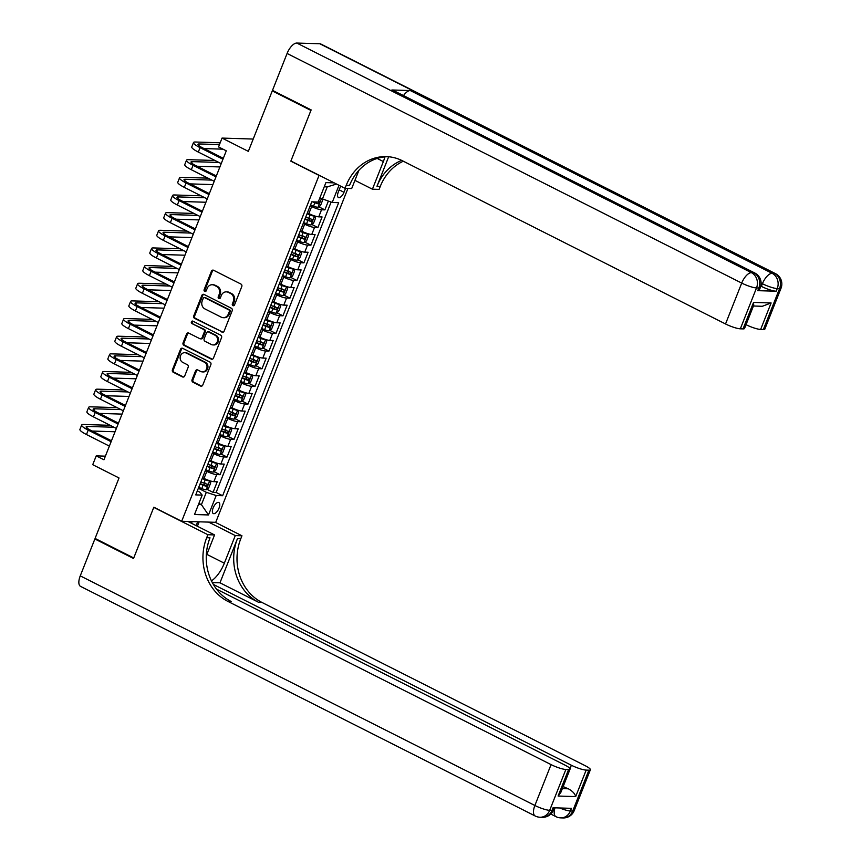 <?xml version="1.0" encoding="UTF-8"?>
<svg xmlns="http://www.w3.org/2000/svg" width="861" height="861" viewBox="0 0 861 861"><rect width="100%" height="100%" fill="white"/><g stroke="black" fill="none" stroke-linecap="round" stroke-linejoin="round"><path stroke-width="1.29" d="M232.944 305.655A1.324 1.162 -88.2 0 0 234.483 304.977L241.78 286.573A1.894 1.668 -88.2 0 0 240.94 284.065L213.625 270.268A1.894 1.668 -88.2 0 0 211.419 271.237L204.132 289.651A1.324 1.162 -88.2 0 0 206.253 290.727L207.2 288.338A6.059 5.327 -88.2 0 1 212.247 284.733A6.059 5.327 -88.2 0 1 214.249 285.249L216.531 286.401A6.059 5.327 -88.2 0 1 219.189 294.397L218.242 296.776A1.324 1.162 -88.2 0 0 219.264 298.638A1.324 1.162 -88.2 0 0 220.373 297.852L221.309 295.474A6.059 5.327 -88.2 0 1 226.357 291.857A6.059 5.327 -88.2 0 1 228.369 292.374L230.64 293.526A6.059 5.327 -88.2 0 1 233.299 301.522L232.362 303.911A1.324 1.162 -88.2 0 0 232.944 305.655M219.028 508.13A6.178 2.723 116.8 0 0 218.866 502.523A6.178 2.723 116.8 0 0 213.13 507.947A6.178 2.723 116.8 0 0 213.291 513.554A6.178 2.723 116.8 0 0 219.028 508.13M192.068 379.679A1.894 1.668 -88.2 0 0 192.896 382.176L200.57 386.051A1.894 1.668 -88.2 0 0 202.766 385.082L210.87 364.633A1.894 1.668 -88.2 0 0 210.03 362.137L182.715 348.339A1.894 1.668 -88.2 0 0 180.509 349.308L172.415 369.756A1.894 1.668 -88.2 0 0 173.244 372.253L182.5 376.924A1.894 1.668 -88.2 0 0 184.706 375.966L188.172 367.216A1.894 1.668 -88.2 0 0 187.343 364.709L182.747 362.395A5.069 4.456 -88.2 0 1 180.25 356.637A5.069 4.456 -88.2 0 1 184.738 352.687A5.069 4.456 -88.2 0 1 186.417 353.118L204.401 362.212A5.069 4.456 -88.2 0 1 206.909 367.959A5.069 4.456 -88.2 0 1 202.41 371.909A5.069 4.456 -88.2 0 1 200.731 371.478L197.739 369.961A1.894 1.668 -88.2 0 0 195.533 370.93L192.068 379.679L192.993 379.712A1.894 1.668 -88.2 0 0 193.822 382.209L201.485 386.083A1.894 1.668 -88.2 0 0 201.657 386.159M318.667 175.235L290.835 161.179L310.929 110.423L272.27 90.9L248.334 151.364L222.041 138.083L218.554 146.919L226.282 150.826L103.955 459.774L96.228 455.867L92.73 464.692L119.022 477.973L95.076 538.437L133.735 557.971L153.828 507.204L181.671 521.271L319.119 175.257M221.901 332.163A1.894 1.668 -88.2 0 0 224.108 331.194L232.201 310.746A1.894 1.668 -88.2 0 0 231.372 308.249L204.046 294.44A1.894 1.668 -88.2 0 0 201.851 295.409L193.747 315.858A1.894 1.668 -88.2 0 0 194.586 318.355L222.827 332.185A1.894 1.668 -88.2 0 0 222.988 332.26M221.535 337.695L213.442 358.144A1.894 1.668 -88.2 0 1 211.236 359.102L183.91 345.304A1.894 1.668 -88.2 0 1 183.081 342.807L186.546 334.057A1.894 1.668 -88.2 0 1 188.753 333.089L199.827 338.685A1.894 1.668 -88.2 0 0 202.034 337.716L204.337 331.915A1.894 1.668 -88.2 0 0 203.497 329.419L191.971 323.585A1.324 1.162 -88.2 0 1 192.929 321.164L220.707 335.187A1.894 1.668 -88.2 0 1 221.535 337.695M272.27 90.9L273.615 90.943M206.909 489.252L213.054 492.352L217.241 481.762L213.883 481.654L216.681 474.594A7.727 1.399 -158.4 0 1 206.812 471.354L205.349 470.623M213.894 471.602L220.039 474.702L224.237 464.111L220.868 464.004L223.666 456.943A7.727 1.399 -158.4 0 1 213.797 453.704L212.344 452.972M220.879 453.941L227.035 457.051L231.222 446.45L227.864 446.353L230.662 439.293A7.727 1.399 -158.4 0 1 220.793 436.053L219.329 435.311M227.874 436.29L234.02 439.39L238.217 428.8L234.849 428.692L237.647 421.632A7.727 1.399 -158.4 0 1 227.778 418.392L226.325 417.66M234.859 418.629L241.005 421.739L245.202 411.149L241.844 411.041L244.642 403.981A7.727 1.399 -158.4 0 1 234.773 400.742L233.309 400.01M241.855 400.978L248 404.089L252.198 393.488L248.829 393.391L251.627 386.32A7.727 1.399 -158.4 0 1 241.758 383.091L240.305 382.349M248.84 383.328L254.985 386.428L259.183 375.837L255.825 375.73L258.623 368.669A7.727 1.399 -158.4 0 1 248.754 365.43L247.29 364.698M255.835 365.667L261.981 368.777L266.178 358.187L262.809 358.079L265.608 351.019A7.727 1.399 -158.4 0 1 255.739 347.779L254.286 347.037M262.82 348.016L268.966 351.116L273.163 340.525L269.805 340.418L272.603 333.358A7.727 1.399 -158.4 0 1 262.734 330.118L261.27 329.386M269.816 330.366L275.961 333.465L280.148 322.875L276.79 322.767L279.588 315.707A7.727 1.399 -158.4 0 1 269.719 312.468L268.266 311.736M276.801 312.704L282.946 315.815L287.144 305.214L283.786 305.117L286.573 298.057A7.727 1.399 -158.4 0 1 276.715 294.817L275.251 294.075M283.796 295.054L289.942 298.154L294.128 287.563L290.77 287.456L293.569 280.395A7.727 1.399 -158.4 0 1 283.7 277.156L282.247 276.424M290.781 277.393L296.927 280.503L301.124 269.913L297.766 269.805L300.554 262.745A7.727 1.399 -158.4 0 1 290.684 259.505L289.231 258.774M297.777 259.742L303.922 262.853L308.109 252.251L304.751 252.155L307.549 245.084A7.727 1.399 -158.4 0 1 297.68 241.855L296.216 241.112M304.762 242.092L310.907 245.191L315.104 234.601L311.747 234.493L314.534 227.433A7.727 1.399 -158.4 0 1 304.665 224.194L303.212 223.462M311.757 224.43L317.903 227.541L322.089 216.95L318.731 216.843A7.727 1.399 -158.4 0 1 308.862 213.603L307.409 212.871M213.883 481.654A7.727 1.399 21.6 0 1 204.014 478.425L202.561 477.683M220.868 464.004A7.727 1.399 21.6 0 1 211.01 460.764L209.546 460.032M227.864 446.353A7.727 1.399 21.6 0 1 217.994 443.114L216.541 442.371M234.849 428.692A7.727 1.399 21.6 0 1 224.979 425.452L223.526 424.721M241.844 411.041A7.727 1.399 21.6 0 1 231.975 407.802L230.511 407.07M248.829 393.391A7.727 1.399 21.6 0 1 238.96 390.151L237.507 389.409M255.825 375.73A7.727 1.399 21.6 0 1 245.955 372.49L244.492 371.758M262.809 358.079A7.727 1.399 21.6 0 1 252.94 354.84L251.487 354.108M269.805 340.418A7.727 1.399 21.6 0 1 259.936 337.189L258.472 336.447M276.79 322.767A7.727 1.399 21.6 0 1 266.921 319.528L265.468 318.796M283.786 305.117A7.727 1.399 21.6 0 1 273.916 301.877L272.453 301.135M290.77 287.456A7.727 1.399 21.6 0 1 280.901 284.216L279.448 283.484M297.766 269.805A7.727 1.399 21.6 0 1 287.897 266.566L286.433 265.834M304.751 252.155A7.727 1.399 21.6 0 1 294.882 248.915L293.429 248.172M311.747 234.493A7.727 1.399 21.6 0 1 301.877 231.254L300.414 230.522M340.816 186.213A5.984 2.648 116.8 0 0 339.815 188.225L338.276 192.111A5.984 2.648 116.8 0 0 338.427 197.546A5.984 2.648 116.8 0 0 343.98 192.294L345.519 188.408A5.984 2.648 116.8 0 0 345.541 188.355M347.93 188.43L215.734 522.326L181.671 521.271M213.054 492.352L216.133 492.449L222.633 495.732L338.664 202.669L332.217 202.464L319.829 197.955M222.633 495.732L216.186 495.527L208.491 514.953L194.5 514.512L202.184 495.097L195.738 494.892L311.779 201.829L318.215 202.034L325.91 182.607L334.197 182.866M339.008 185.298L332.217 202.464M318.742 206.78L324.888 209.88L321.53 209.783A7.727 1.399 -158.4 0 1 311.66 206.543L310.197 205.801M317.903 227.541L314.534 227.433M310.907 245.191L307.549 245.084M303.922 262.853L300.554 262.745M296.927 280.503L293.569 280.395M289.942 298.154L286.573 298.057M282.946 315.815L279.588 315.707M275.961 333.465L272.603 333.358M268.966 351.116L265.608 351.019M261.981 368.777L258.623 368.669M254.985 386.428L251.627 386.32M248 404.089L244.642 403.981M241.005 421.739L237.647 421.632M234.02 439.39L230.662 439.293M227.035 457.051L223.666 456.943M220.039 474.702L216.681 474.594M216.133 492.449L331.098 202.098M324.888 209.88L328.332 201.194M198.913 503.384L201.42 504.654L206.317 492.298L198.364 488.273M322.348 199.225L327.245 186.869L324.263 186.783M105.386 456.158L96.228 455.867M253.209 139.051L222.041 138.083M198.439 504.557L201.42 504.654L208.491 514.953M197.33 490.899L199.687 492.083L202.184 495.097M206.317 492.298L216.186 495.527M327.245 186.869L336.554 184.06M233.848 305.677A1.324 1.162 -88.2 0 1 233.277 303.933L234.224 301.554A6.059 5.327 -88.2 0 0 231.566 293.558L230.64 293.526M226.357 291.857L227.282 291.89A6.059 5.327 -88.2 0 1 229.284 292.406L231.566 293.558M212.247 284.733L213.162 284.765A6.059 5.327 -88.2 0 1 215.175 285.282L217.446 286.422A6.059 5.327 -88.2 0 1 220.104 294.43L219.168 296.808A1.324 1.162 -88.2 0 0 219.727 298.552M213.453 270.203A1.894 1.668 -88.2 0 0 212.344 271.269L205.047 289.683A1.324 1.162 -88.2 0 0 205.618 291.416M203.885 294.376A1.894 1.668 -88.2 0 0 202.766 295.441L194.672 315.89A1.894 1.668 -88.2 0 0 195.501 318.387L222.827 332.185M229.327 311.574A1.324 1.162 -88.2 0 0 228.746 309.831L204.757 297.712A1.324 1.162 -88.2 0 0 203.218 298.39L202.227 300.909A6.059 5.327 -88.2 0 0 204.886 308.905L221.277 317.182A6.059 5.327 -88.2 0 0 223.279 317.698A6.059 5.327 -88.2 0 0 228.326 314.093L229.327 311.574L230.242 311.607A1.324 1.162 -88.2 0 0 229.661 309.852L228.746 309.831M204.326 297.605L205.241 297.626A1.324 1.162 -88.2 0 1 205.682 297.745L229.661 309.852M223.279 317.698L224.204 317.731A6.059 5.327 -88.2 0 0 229.252 314.114L228.326 314.093M230.242 311.607L229.252 314.114M188.581 333.013A1.894 1.668 -88.2 0 0 187.472 334.079L184.006 342.839A1.894 1.668 -88.2 0 0 184.835 345.336L212.15 359.134A1.894 1.668 -88.2 0 0 212.323 359.209M200.462 338.847L201.377 338.879A1.894 1.668 -88.2 0 0 202.959 337.749L205.252 331.948A1.894 1.668 -88.2 0 0 204.423 329.44L191.971 323.585M192.95 321.175A1.324 1.162 -88.2 0 0 192.886 323.618M211.332 344.497A5.069 4.456 -88.2 0 0 213.011 344.927A5.069 4.456 -88.2 0 0 217.499 340.978A5.069 4.456 -88.2 0 0 215.002 335.22L208.663 332.023A1.894 1.668 -88.2 0 0 206.457 332.992L204.165 338.793A1.894 1.668 -88.2 0 0 204.993 341.29L211.332 344.497M213.011 344.927L213.926 344.949A5.069 4.456 -88.2 0 0 218.425 340.999A5.069 4.456 -88.2 0 0 215.917 335.252L215.002 335.22M208.039 331.862L208.954 331.883A1.894 1.668 -88.2 0 1 209.578 332.045L215.917 335.252M197.567 369.886A1.894 1.668 -88.2 0 0 196.459 370.962L192.993 379.712M202.41 371.909L203.336 371.941A5.069 4.456 -88.2 0 0 207.835 367.991A5.069 4.456 -88.2 0 0 205.327 362.233L204.401 362.212M184.738 352.687L185.664 352.719A5.069 4.456 -88.2 0 1 187.343 353.15L205.327 362.233M182.543 348.264A1.894 1.668 -88.2 0 0 181.434 349.329L173.33 369.778A1.894 1.668 -88.2 0 0 174.17 372.286L183.425 376.957A1.894 1.668 -88.2 0 0 183.597 377.032M320.679 198.385A5.112 0.926 -158.4 0 1 319.743 198.17M321.723 198.913L322.595 200.301L320.496 205.596L317.957 207.307A5.112 0.926 -158.4 0 1 313.565 206.102L310.552 204.907M312.651 201.861L314.889 202.744A5.112 0.926 21.6 0 0 318.398 203.842L319.237 201.722A5.112 0.926 -158.4 0 1 318.419 201.528M318.398 203.842L313.985 201.904M220.19 142.775L195.372 142.011A14.476 2.626 21.6 0 0 193.499 142.539A14.476 2.626 21.6 0 0 200.053 147.651L222.956 159.22M193.499 142.539L191.755 146.951A14.476 2.626 21.6 0 0 198.31 152.063L221.212 163.633M223.311 158.306L202.357 147.726A9.654 1.744 -158.4 0 1 197.987 144.314A9.654 1.744 -158.4 0 1 199.235 143.959L219.469 144.594M204.057 148.576L223.01 149.168M757.766 290.663L758.821 288.015A11.58 2.099 21.6 0 0 760.306 287.596L759.262 290.243A11.58 2.099 -158.4 0 1 757.766 290.663L776.181 291.233A11.58 2.099 -158.4 0 1 761.382 286.379L762.426 283.732L761.124 283.065M760.79 286.078L761.382 286.379M311.144 109.896L290.9 161.007L345.024 188.344L346.219 185.341A48.27 42.415 91.8 0 1 386.374 156.616A48.27 42.415 91.8 0 1 402.345 160.727L725.532 323.962L741.708 283.086L287.09 53.468L272.485 90.373L311.144 109.896M354.936 180.358L372.415 189.194L383.36 161.556A21.719 9.589 116.8 0 0 384.921 156.874M372.415 189.194L379.098 189.398L380.282 186.396A48.27 42.415 91.8 0 1 403.292 161.211M388.666 156.756L376.967 186.288A48.27 42.415 91.8 0 1 401.646 160.383M345.024 188.344L351.697 188.548L358.929 170.284M287.09 53.468A11.58 5.112 -63.2 0 1 296.808 43.05L751.427 272.668L753.73 272.733A11.58 10.181 -88.2 0 1 758.821 288.015L756.518 287.94L740.331 328.816L743.054 328.902A11.58 2.099 -158.4 0 0 744.539 328.482L753.73 305.268L753.536 302.415L771.122 302.964L760.64 329.451L763.352 329.526L779.539 288.661L777.235 288.586L776.181 291.233M760.64 329.451A11.58 2.099 -158.4 0 1 746.046 324.694M403.508 95.582A11.58 5.112 -63.2 0 1 410.31 90.556L772.145 273.314L774.448 273.378A11.58 10.181 -88.2 0 1 779.539 288.661A11.58 2.099 21.6 0 0 781.024 288.241L764.848 329.106A11.58 2.099 -158.4 0 1 763.352 329.526M296.808 43.05L319.829 43.76A11.58 5.112 -63.2 0 1 320.862 44.019L775.481 273.637A11.58 5.112 116.8 0 0 774.448 273.378L319.829 43.76M410.31 90.556L391.895 89.985A11.58 5.112 -63.2 0 1 392.917 90.233L754.763 272.991A11.58 5.112 116.8 0 0 753.73 272.733L391.895 89.985M740.331 328.816A11.58 2.099 -158.4 0 1 725.532 323.962M346.219 185.341L349.534 185.438A48.27 42.415 91.8 0 1 388.031 156.702M771.122 302.964L762.297 306.29L753.44 306.01M574.201 810.631A11.58 11.58 0 0 1 563.062 817.95A11.58 10.181 -88.2 0 0 572.705 811.062L588.881 770.186A11.58 2.099 21.6 0 0 590.377 769.766L574.201 810.631A11.58 2.099 -158.4 0 1 572.705 811.062L570.402 810.987L571.446 808.339L553.031 807.769L551.987 810.416L549.684 810.341A11.58 2.099 -158.4 0 1 534.875 805.487L551.062 764.611A11.58 2.099 21.6 0 0 565.86 769.476L549.684 810.341A11.58 10.181 91.8 0 1 540.041 817.24A11.58 11.58 0 0 1 535.187 815.991A11.58 5.112 116.8 0 1 534.875 805.487L80.256 575.869L94.871 538.975L133.53 558.498L153.764 507.387L207.888 534.724L206.694 537.727A48.27 42.415 -88.2 0 0 227.874 601.387L551.062 764.611M211.462 580.874A21.719 9.589 116.8 0 0 224.334 563.202L235.279 535.574L241.952 535.779L240.768 538.782A48.27 42.415 -88.2 0 0 261.948 602.442L585.136 765.677A11.58 2.099 21.6 0 1 590.377 769.766M187.892 521.465L214.561 534.929L206.274 555.851M214.561 534.929L207.888 534.724M219.975 582.811L237.453 538.674A48.27 42.415 -88.2 0 0 258.634 602.334L219.975 582.811L212.323 582.574M562.362 788.611L568.357 788.794C572.543 791.141 574.987 793.745 575.686 796.586L558.1 796.038L568.583 769.562L565.86 769.476M568.583 769.562A11.58 2.099 21.6 0 0 570.068 769.131A11.58 2.099 21.6 0 0 564.827 765.042L216.498 589.118M535.187 815.991L80.557 586.384A11.58 5.112 -63.2 0 1 80.256 575.869M96.206 539.008L94.871 538.975M208.61 522.1L235.279 535.574M215.293 522.315L241.952 535.779M213.356 584.425L571.37 765.246A11.58 2.099 21.6 0 0 586.169 770.1L575.686 796.586M588.881 770.186L586.169 770.1M568.357 788.794A11.58 2.099 -158.4 0 1 563.18 786.534M206.694 537.727L210.009 537.824A48.27 42.415 -88.2 0 0 231.189 601.484L227.874 601.387M558.1 796.038L560.877 792.346L570.068 769.131M199.16 521.809L197.395 526.265M196.157 525.63L197.686 521.766M191.519 523.294L192.186 521.594M303.567 222.569L306.57 223.752A5.112 0.926 -158.4 0 0 310.961 224.969L313.512 223.257L315.6 217.962L314.459 216.133A5.112 0.926 -158.4 0 1 310.068 214.927L307.065 213.743M314.459 216.133L312.92 215.358M312.242 215.099L307.226 213.313M304.891 219.211L307.904 220.405A5.112 0.926 21.6 0 0 311.413 221.492L312.252 219.372A5.112 0.926 -158.4 0 1 308.744 218.285L305.73 217.09M310.025 218.253L309.185 220.362L305.063 218.791M296.571 240.219L299.585 241.414A5.112 0.926 -158.4 0 0 303.976 242.619L306.516 240.908L308.615 235.613L307.495 233.837A5.112 0.926 -158.4 0 1 303.083 232.588L300.069 231.394M304.041 242.576L307.495 233.837L305.924 233.008M305.246 232.75L300.241 230.974M297.906 236.861L300.909 238.056A5.112 0.926 21.6 0 0 304.417 239.143L305.257 237.023A5.112 0.926 -158.4 0 1 301.748 235.936L298.745 234.752M303.04 235.903L302.2 238.023L298.067 236.441M289.587 257.88L292.589 259.064A5.112 0.926 -158.4 0 0 296.98 260.27L299.531 258.569L301.619 253.263L300.511 251.487A5.112 0.926 -158.4 0 1 296.087 250.239L293.084 249.044M297.045 260.226L300.511 251.487L298.939 250.669M298.261 250.411L293.246 248.625M290.91 254.522L293.924 255.717A5.112 0.926 21.6 0 0 297.432 256.804L298.272 254.684A5.112 0.926 -158.4 0 1 294.763 253.597L291.75 252.402M296.044 253.554L295.205 255.674L291.083 254.103M282.591 275.531L285.604 276.725A5.112 0.926 -158.4 0 0 289.996 277.931L292.536 276.22L294.634 270.924L293.493 269.095A5.112 0.926 -158.4 0 1 289.102 267.889L286.089 266.706M293.493 269.095L291.944 268.32M291.266 268.062L286.261 266.275M283.926 272.173L286.928 273.368A5.112 0.926 21.6 0 0 290.448 274.455L291.276 272.334A5.112 0.926 -158.4 0 1 287.768 271.247L284.765 270.053M289.059 271.215L288.22 273.335L284.087 271.753M214.992 160.49L188.376 159.662A14.476 2.626 21.6 0 0 186.514 160.189A14.476 2.626 21.6 0 0 193.068 165.312L215.971 176.871M186.514 160.189L184.76 164.602A14.476 2.626 21.6 0 0 191.325 169.725L214.217 181.284M216.326 175.967L195.372 165.377A9.654 1.744 -158.4 0 1 191.002 161.965A9.654 1.744 -158.4 0 1 192.24 161.62L218.855 162.438M197.061 166.238L219.899 166.948M207.996 178.141L181.391 177.323A14.476 2.626 21.6 0 0 179.518 177.85A14.476 2.626 21.6 0 0 186.073 182.962L208.975 194.521M179.518 177.85L177.775 182.263A14.476 2.626 21.6 0 0 184.329 187.375L207.232 198.945M209.341 193.617L188.376 183.038A9.654 1.744 -158.4 0 1 184.006 179.626A9.654 1.744 -158.4 0 1 185.255 179.271L211.871 180.1M190.077 183.888L212.904 184.598M201.011 195.802L174.396 194.973A14.476 2.626 21.6 0 0 172.534 195.501A14.476 2.626 21.6 0 0 179.088 200.613L201.991 212.183M172.534 195.501L170.779 199.913A14.476 2.626 21.6 0 0 177.344 205.026L200.236 216.595M202.346 211.268L181.391 200.688A9.654 1.744 -158.4 0 1 177.022 197.277A9.654 1.744 -158.4 0 1 178.259 196.921L204.875 197.75M183.081 201.539L205.919 202.249M194.016 213.453L167.411 212.624A14.476 2.626 21.6 0 0 165.538 213.151A14.476 2.626 21.6 0 0 172.103 218.274L194.995 229.833M165.538 213.151L163.794 217.564A14.476 2.626 21.6 0 0 170.349 222.687L193.251 234.246M195.361 228.929L174.396 218.339A9.654 1.744 -158.4 0 1 170.026 214.927A9.654 1.744 -158.4 0 1 171.274 214.583L197.89 215.411M176.096 219.2L198.923 219.91M275.606 293.181L278.62 294.376A5.112 0.926 -158.4 0 0 283.011 295.581L285.551 293.87L287.639 288.575L286.498 286.756A5.112 0.926 -158.4 0 1 282.107 285.551L279.104 284.356M286.498 286.756L284.959 285.97M284.281 285.712L279.265 283.936M276.93 289.834L279.943 291.018A5.112 0.926 21.6 0 0 283.452 292.105L284.291 289.996A5.112 0.926 -158.4 0 1 280.783 288.898L277.769 287.714M282.064 288.865L281.224 290.986L277.102 289.404M187.031 231.114L160.415 230.285A14.476 2.626 21.6 0 0 158.553 230.813A14.476 2.626 21.6 0 0 165.108 235.925L188.01 247.494M158.553 230.813L156.799 235.225A14.476 2.626 21.6 0 0 163.364 240.337L186.256 251.907M188.365 246.58L167.411 236A9.654 1.744 -158.4 0 1 163.041 232.588A9.654 1.744 -158.4 0 1 164.279 232.233L190.894 233.062M169.1 236.85L191.938 237.561M268.61 310.843L271.624 312.026A5.112 0.926 -158.4 0 0 276.015 313.232L278.555 311.531L280.654 306.236L279.513 304.407A5.112 0.926 -158.4 0 1 275.122 303.201L272.108 302.007M279.513 304.407L277.963 303.632M277.285 303.373L272.28 301.587M269.945 307.485L272.948 308.679A5.112 0.926 21.6 0 0 276.467 309.766L277.307 307.646A5.112 0.926 -158.4 0 1 273.787 306.559L270.784 305.364M275.079 306.527L274.239 308.636L270.106 307.065M180.046 248.764L153.43 247.936A14.476 2.626 21.6 0 0 151.558 248.463A14.476 2.626 21.6 0 0 158.123 253.575L181.014 265.145M151.558 248.463L149.814 252.876A14.476 2.626 21.6 0 0 156.368 257.988L179.271 269.558M181.38 264.23L160.415 253.651A9.654 1.744 -158.4 0 1 156.045 250.239A9.654 1.744 -158.4 0 1 157.294 249.884L183.91 250.712M162.116 254.512L184.943 255.211M261.626 328.493L264.639 329.688A5.112 0.926 -158.4 0 0 269.03 330.893L271.57 329.182L273.669 323.887L272.517 322.068A5.112 0.926 -158.4 0 1 268.126 320.862L265.123 319.668M272.517 322.068L270.978 321.282M270.3 321.024L265.285 319.248M262.949 325.135L265.963 326.33A5.112 0.926 21.6 0 0 269.471 327.417L270.311 325.297A5.112 0.926 -158.4 0 1 266.802 324.21L263.789 323.015M268.083 324.177L267.244 326.297L263.122 324.715M173.05 266.415L146.435 265.586A14.476 2.626 21.6 0 0 144.573 266.114A14.476 2.626 21.6 0 0 151.127 271.237L174.03 282.795M144.573 266.114L142.818 270.537A14.476 2.626 21.6 0 0 149.383 275.649L172.275 287.208M174.385 281.891L153.43 271.301A9.654 1.744 -158.4 0 1 149.061 267.9A9.654 1.744 -158.4 0 1 150.298 267.545L176.914 268.374M155.12 272.162L177.958 272.872M254.641 346.144L257.643 347.338A5.112 0.926 -158.4 0 0 262.035 348.544L264.575 346.832L266.673 341.537L265.532 339.718A5.112 0.926 -158.4 0 1 261.141 338.513L258.128 337.318M265.532 339.718L263.983 338.943M263.305 338.674L258.3 336.899M255.965 342.796L258.978 343.98A5.112 0.926 21.6 0 0 262.487 345.078L263.326 342.958A5.112 0.926 -158.4 0 1 259.807 341.871L256.804 340.676M261.098 341.828L260.259 343.948L256.126 342.366M166.065 284.076L139.45 283.247A14.476 2.626 21.6 0 0 137.577 283.775A14.476 2.626 21.6 0 0 144.142 288.887L167.034 300.457M137.577 283.775L135.834 288.187A14.476 2.626 21.6 0 0 142.388 293.3L165.29 304.869M167.4 299.542L146.445 288.962A9.654 1.744 -158.4 0 1 142.065 285.551A9.654 1.744 -158.4 0 1 143.313 285.195L169.929 286.024M148.135 289.813L170.962 290.523M247.645 363.805L250.659 364.989A5.112 0.926 -158.4 0 0 255.05 366.194L257.59 364.494L259.688 359.198L258.537 357.369A5.112 0.926 -158.4 0 1 254.146 356.163L251.143 354.98M258.537 357.369L256.998 356.594M256.32 356.336L251.304 354.549M248.969 360.447L251.982 361.642A5.112 0.926 21.6 0 0 255.491 362.729L256.33 360.608A5.112 0.926 -158.4 0 1 252.822 359.521L249.808 358.327M254.103 359.489L253.263 361.598L249.141 360.027M159.07 301.727L132.454 300.898A14.476 2.626 21.6 0 0 130.592 301.425A14.476 2.626 21.6 0 0 137.147 306.548L160.049 318.107M130.592 301.425L128.849 305.838A14.476 2.626 21.6 0 0 135.403 310.961L158.295 322.52M160.404 317.203L139.45 306.613A9.654 1.744 -158.4 0 1 135.08 303.201A9.654 1.744 -158.4 0 1 136.318 302.857L162.933 303.675M141.15 307.474L163.977 308.184M240.66 381.455L243.663 382.65A5.112 0.926 -158.4 0 0 248.054 383.855L250.594 382.144L252.693 376.849L251.552 375.03A5.112 0.926 -158.4 0 1 247.161 373.825L244.147 372.63M251.552 375.03L250.013 374.244M249.324 373.986L244.32 372.21M241.984 378.097L244.998 379.292A5.112 0.926 21.6 0 0 248.506 380.379L249.346 378.259A5.112 0.926 -158.4 0 1 245.837 377.172L242.824 375.988M247.118 377.14L246.278 379.26L242.156 377.678M152.085 319.377L125.469 318.559A14.476 2.626 21.6 0 0 123.597 319.087A14.476 2.626 21.6 0 0 130.162 324.199L153.054 335.758M123.597 319.087L121.853 323.499A14.476 2.626 21.6 0 0 128.407 328.611L151.31 340.181M153.419 334.854L132.465 324.274A9.654 1.744 -158.4 0 1 128.085 320.862A9.654 1.744 -158.4 0 1 129.333 320.507L155.949 321.336M134.155 325.124L156.993 325.835M233.665 399.106L236.678 400.3A5.112 0.926 -158.4 0 0 241.069 401.506L243.609 399.805L245.708 394.499L244.556 392.681A5.112 0.926 -158.4 0 1 240.165 391.475L237.162 390.281M244.556 392.681L243.017 391.906M242.339 391.647L237.324 389.861M234.999 395.759L238.002 396.953A5.112 0.926 21.6 0 0 241.51 398.04L242.35 395.92A5.112 0.926 -158.4 0 1 238.841 394.833L235.828 393.638M240.122 394.79L239.283 396.91L235.161 395.339M145.089 337.038L118.474 336.21A14.476 2.626 21.6 0 0 116.612 336.737A14.476 2.626 21.6 0 0 123.166 341.849L146.069 353.419M116.612 336.737L114.868 341.15A14.476 2.626 21.6 0 0 121.423 346.262L144.314 357.832M146.424 352.504L125.469 341.925A9.654 1.744 -158.4 0 1 121.1 338.513A9.654 1.744 -158.4 0 1 122.348 338.158L148.953 338.986M127.17 342.775L149.997 343.485M226.68 416.767L229.683 417.962A5.112 0.926 -158.4 0 0 234.074 419.167L236.614 417.456L238.712 412.161L237.571 410.331A5.112 0.926 -158.4 0 1 233.18 409.126L230.167 407.942M237.571 410.331L236.032 409.556M235.344 409.298L230.339 407.511M228.004 413.409L231.017 414.604A5.112 0.926 21.6 0 0 234.526 415.691L235.365 413.571A5.112 0.926 -158.4 0 1 231.857 412.484L228.843 411.289M233.137 412.451L232.298 414.571L228.176 412.989M138.104 354.689L111.489 353.86A14.476 2.626 21.6 0 0 109.627 354.388A14.476 2.626 21.6 0 0 116.181 359.511L139.073 371.069M109.627 354.388L107.873 358.8A14.476 2.626 21.6 0 0 114.427 363.923L137.329 375.482M139.439 370.165L118.484 359.575A9.654 1.744 -158.4 0 1 114.104 356.163A9.654 1.744 -158.4 0 1 115.352 355.819L141.968 356.648M120.174 360.436L143.012 361.146M219.684 434.418L222.698 435.612A5.112 0.926 -158.4 0 0 227.089 436.818L229.629 435.106L231.727 429.811L230.576 427.992A5.112 0.926 -158.4 0 1 226.195 426.787L223.182 425.592M230.576 427.992L229.037 427.207M228.359 426.948L223.343 425.173M221.019 431.07L224.021 432.254A5.112 0.926 21.6 0 0 227.53 433.341L228.369 431.232A5.112 0.926 -158.4 0 1 224.861 430.134L221.858 428.95M226.142 430.102L225.313 432.222L221.18 430.64M131.109 372.35L104.493 371.521A14.476 2.626 21.6 0 0 102.631 372.049A14.476 2.626 21.6 0 0 109.186 377.161L132.088 388.731M102.631 372.049L100.888 376.461A14.476 2.626 21.6 0 0 107.442 381.574L130.345 393.143M132.443 387.816L111.489 377.236A9.654 1.744 -158.4 0 1 107.119 373.825A9.654 1.744 -158.4 0 1 108.368 373.47L134.973 374.298M113.189 378.087L136.016 378.797M212.699 452.079L215.702 453.263A5.112 0.926 -158.4 0 0 220.093 454.468L222.633 452.768L224.732 447.472L223.591 445.643A5.112 0.926 -158.4 0 1 219.2 444.437L216.186 443.243M223.591 445.643L222.052 444.868M221.363 444.61L216.359 442.823M214.023 448.721L217.037 449.916A5.112 0.926 21.6 0 0 220.545 451.003L221.385 448.882A5.112 0.926 -158.4 0 1 217.876 447.795L214.863 446.601M219.157 447.752L218.317 449.872L214.195 448.301M124.124 390.001L97.508 389.172A14.476 2.626 21.6 0 0 95.646 389.699A14.476 2.626 21.6 0 0 102.201 394.812L125.093 406.381M95.646 389.699L93.892 394.112A14.476 2.626 21.6 0 0 100.446 399.224L123.349 410.794M125.458 405.466L104.504 394.887A9.654 1.744 -158.4 0 1 100.134 391.475A9.654 1.744 -158.4 0 1 101.372 391.12L127.988 391.949M106.194 395.748L129.032 396.447M205.704 469.729L208.717 470.924A5.112 0.926 -158.4 0 0 213.108 472.129L215.648 470.418L217.747 465.123L216.606 463.304A5.112 0.926 -158.4 0 1 212.215 462.088L209.201 460.904M216.606 463.304L215.056 462.518M214.378 462.26L209.374 460.484M207.038 466.371L210.041 467.566A5.112 0.926 21.6 0 0 213.55 468.653L214.389 466.533A5.112 0.926 -158.4 0 1 210.88 465.446L207.878 464.251M212.172 465.414L211.332 467.534L207.2 465.952M117.128 407.651L90.513 406.822A14.476 2.626 21.6 0 0 88.651 407.35A14.476 2.626 21.6 0 0 95.205 412.473L118.108 424.032M88.651 407.35L86.907 411.762A14.476 2.626 21.6 0 0 93.462 416.885L116.364 428.444M118.463 423.128L97.508 412.537A9.654 1.744 -158.4 0 1 93.139 409.126A9.654 1.744 -158.4 0 1 94.387 408.781L121.003 409.61M99.209 413.398L122.036 414.109M198.719 487.38L201.722 488.574A5.112 0.926 -158.4 0 0 206.113 489.78L208.653 488.069L210.751 482.773L209.61 480.955A5.112 0.926 -158.4 0 1 205.219 479.749L202.217 478.555M209.61 480.955L208.071 480.18M207.383 479.911L202.378 478.135M200.043 484.033L203.056 485.217A5.112 0.926 21.6 0 0 206.565 486.314L207.404 484.194A5.112 0.926 -158.4 0 1 203.896 483.107L200.882 481.912M205.176 483.064L204.337 485.184L200.215 483.602M110.143 425.312L83.528 424.484A14.476 2.626 21.6 0 0 81.666 425.011A14.476 2.626 21.6 0 0 88.22 430.123L111.112 441.693M81.666 425.011L79.912 429.424A14.476 2.626 21.6 0 0 86.477 434.536L109.369 446.106M111.478 440.778L90.523 430.199A9.654 1.744 -158.4 0 1 86.154 426.787A9.654 1.744 -158.4 0 1 87.391 426.432L114.007 427.26M92.213 431.049L115.051 431.759M204.014 478.425L206.812 471.354M211.01 460.764L213.797 453.704M217.994 443.114L220.793 436.053M224.979 425.452L227.778 418.392M231.975 407.802L234.773 400.742M238.96 390.151L241.758 383.091M245.955 372.49L248.754 365.43M252.94 354.84L255.739 347.779M259.936 337.189L262.734 330.118M266.921 319.528L269.719 312.468M273.916 301.877L276.715 294.817M280.901 284.216L283.7 277.156M287.897 266.566L290.684 259.505M294.882 248.915L297.68 241.855M301.877 231.254L304.665 224.194M308.862 213.603L311.66 206.543M318.731 216.843L321.53 209.783M339.169 189.85L343.98 192.294M234.224 301.554L233.299 301.522M229.284 292.406L228.369 292.374M219.168 296.808L218.242 296.776M220.104 294.43L219.189 294.397M217.446 286.422L216.531 286.401M215.175 285.282L214.249 285.249M205.047 289.683L204.132 289.651M212.344 271.269L211.419 271.237M233.277 303.933L232.362 303.911M195.501 318.387L194.586 318.355M194.672 315.89L193.747 315.858M202.766 295.441L201.851 295.409M205.682 297.745L204.757 297.712M212.15 359.134L211.236 359.102M184.835 345.336L183.91 345.304M184.006 342.839L183.081 342.807M187.472 334.079L186.546 334.057M202.959 337.749L202.034 337.716M205.252 331.948L204.337 331.915M204.423 329.44L203.497 329.419M209.578 332.045L208.663 332.023M196.459 370.962L195.533 370.93M187.343 353.15L186.417 353.118M183.425 376.957L182.5 376.924M174.17 372.286L173.244 372.253M173.33 369.778L172.415 369.756M181.434 349.329L180.509 349.308M201.485 386.083L200.57 386.051M193.822 382.209L192.896 382.176M318.021 207.264L321.39 198.751M313.565 206.102L314.889 202.744M200.053 147.651L198.31 152.063M199.235 143.959L198.654 145.423M376.967 186.288L380.282 186.396M743.054 328.902L753.536 302.415M762.426 283.732A11.58 2.099 21.6 0 0 777.235 288.586A11.58 10.181 91.8 0 0 772.145 273.314A11.58 5.112 116.8 0 0 762.426 283.732M741.708 283.086A11.58 2.099 21.6 0 0 756.518 287.94A11.58 10.181 91.8 0 0 751.427 272.668A11.58 5.112 116.8 0 0 741.708 283.086M377.204 158.456L383.36 161.556M237.453 538.674L240.768 538.782M258.634 602.334L261.948 602.442M570.014 768.658L571.37 765.246M553.472 809.997A11.58 2.099 -158.4 0 1 551.987 810.416A11.58 10.181 -88.2 0 1 542.344 817.304A11.58 11.58 0 0 0 553.472 809.997L554.344 807.801M555.001 807.822A11.58 5.112 116.8 0 0 555.905 816.637A11.58 11.58 0 0 0 560.759 817.875A11.58 10.181 91.8 0 0 570.402 810.987A11.58 2.099 -158.4 0 1 559.661 807.973M206.855 554.376L224.334 563.202M311.025 224.925L314.491 216.186M308.744 218.285L310.068 214.927M306.57 223.752L307.904 220.405M309.185 220.362L311.413 221.492M301.748 235.936L303.083 232.588M299.585 241.414L300.909 238.056M302.2 238.023L304.417 239.143M294.763 253.597L296.087 250.239M292.589 259.064L293.924 255.717M295.205 255.674L297.432 256.804M290.06 277.888L293.515 269.149M287.768 271.247L289.102 267.889M285.604 276.725L286.928 273.368M288.22 273.335L290.448 274.455M193.068 165.312L191.325 169.725M192.24 161.62L191.669 163.073M186.073 182.962L184.329 187.375M185.255 179.271L184.674 180.735M179.088 200.613L177.344 205.026M178.259 196.921L177.689 198.385M172.103 218.274L170.349 222.687M171.274 214.583L170.693 216.036M283.065 295.538L286.53 286.799M280.783 288.898L282.107 285.551M278.62 294.376L279.943 291.018M281.224 290.986L283.452 292.105M165.108 235.925L163.364 240.337M164.279 232.233L163.708 233.697M276.08 313.189L279.545 304.45M273.787 306.559L275.122 303.201M271.624 312.026L272.948 308.679M274.239 308.636L276.467 309.766M158.123 253.575L156.368 257.988M157.294 249.884L156.713 251.347M269.095 330.85L272.55 322.111M266.802 324.21L268.126 320.862M264.639 329.688L265.963 326.33M267.244 326.297L269.471 327.417M151.127 271.237L149.383 275.649M150.298 267.545L149.728 268.998M262.099 348.501L265.565 339.761M259.807 341.871L261.141 338.513M257.643 347.338L258.978 343.98M260.259 343.948L262.487 345.078M144.142 288.887L142.388 293.3M143.313 285.195L142.732 286.659M255.114 366.162L258.569 357.423M252.822 359.521L254.146 356.163M250.659 364.989L251.982 361.642M253.263 361.598L255.491 362.729M137.147 306.548L135.403 310.961M136.318 302.857L135.747 304.31M248.119 383.812L251.584 375.073M245.837 377.172L247.161 373.825M243.663 382.65L244.998 379.292M246.278 379.26L248.506 380.379M130.162 324.199L128.407 328.611M129.333 320.507L128.752 321.971M241.134 401.463L244.589 392.724M238.841 394.833L240.165 391.475M236.678 400.3L238.002 396.953M239.283 396.91L241.51 398.04M123.166 341.849L121.423 346.262M122.348 338.158L121.767 339.621M234.138 419.124L237.604 410.385M231.857 412.484L233.18 409.126M229.683 417.962L231.017 414.604M232.298 414.571L234.526 415.691M116.181 359.511L114.427 363.923M115.352 355.819L114.771 357.272M227.153 436.775L230.608 428.035M224.861 430.134L226.195 426.787M222.698 435.612L224.021 432.254M225.313 432.222L227.53 433.341M109.186 377.161L107.442 381.574M108.368 373.47L107.786 374.933M220.158 454.425L223.623 445.686M217.876 447.795L219.2 444.437M215.702 453.263L217.037 449.916M218.317 449.872L220.545 451.003M102.201 394.812L100.446 399.224M101.372 391.12L100.791 392.584M213.173 472.086L216.628 463.347M210.88 465.446L212.215 462.088M208.717 470.924L210.041 467.566M211.332 467.534L213.55 468.653M95.205 412.473L93.462 416.885M94.387 408.781L93.806 410.234M206.177 489.737L209.643 480.998M203.896 483.107L205.219 479.749M201.722 488.574L203.056 485.217M204.337 485.184L206.565 486.314M88.22 430.123L86.477 434.536M87.391 426.432L86.821 427.895M781.024 288.241A11.58 11.58 0 0 0 775.481 273.637M760.306 287.596A11.58 11.58 0 0 0 754.763 272.991M542.344 817.304L540.041 817.24M550.771 814.043L555.905 816.637M563.062 817.95L560.759 817.875"/></g></svg>
